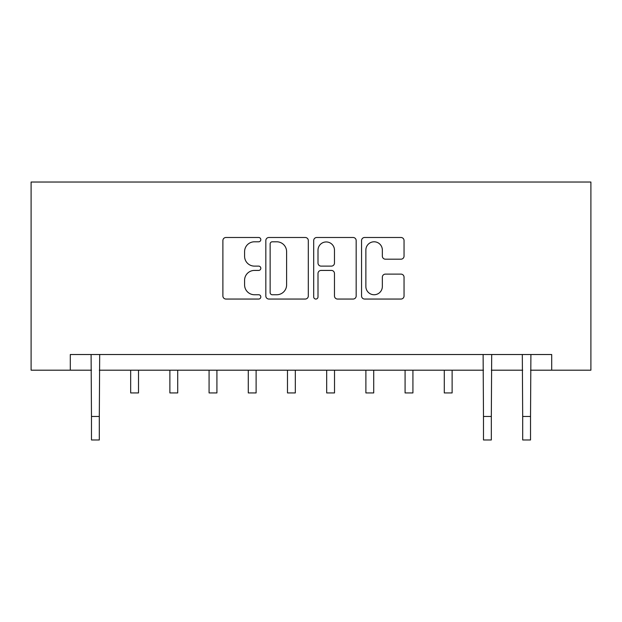 <?xml version="1.0" encoding="UTF-8"?>
<svg xmlns="http://www.w3.org/2000/svg" width="622" height="622" viewBox="0 0 622 622"><rect width="100%" height="100%" fill="white"/><g stroke="black" fill="none" stroke-linecap="round" stroke-linejoin="round"><path stroke-width="0.93" d="M260.82 239.641A2.154 2.154 0 0 0 258.666 237.487L225.965 237.487A3.079 3.079 0 0 0 222.886 240.566L222.886 295.979A3.079 3.079 0 0 0 225.965 299.05L258.666 299.05A2.154 2.154 0 0 0 260.82 296.896A2.154 2.154 0 0 0 258.666 294.742L254.437 294.742A9.851 9.851 0 0 1 244.586 284.892L244.586 280.273A9.851 9.851 0 0 1 254.437 270.422L258.666 270.422A2.154 2.154 0 0 0 260.82 268.269A2.154 2.154 0 0 0 258.666 266.115L254.437 266.115A9.851 9.851 0 0 1 244.586 256.264L244.586 251.646A9.851 9.851 0 0 1 254.437 241.795L258.666 241.795A2.154 2.154 0 0 0 260.82 239.641M400.965 259.187A3.079 3.079 0 0 0 404.043 256.108L404.043 240.566A3.079 3.079 0 0 0 400.965 237.487L364.64 237.487A3.079 3.079 0 0 0 361.561 240.566L361.561 295.979A3.079 3.079 0 0 0 364.64 299.05L400.965 299.05A3.079 3.079 0 0 0 404.043 295.979L404.043 277.194A3.079 3.079 0 0 0 400.965 274.115L385.422 274.115A3.079 3.079 0 0 0 382.343 277.194L382.343 286.509A8.234 8.234 0 0 1 374.102 294.742A8.234 8.234 0 0 1 365.868 286.509L365.868 250.028A8.234 8.234 0 0 1 374.102 241.795A8.234 8.234 0 0 1 382.343 250.028L382.343 256.108A3.079 3.079 0 0 0 385.422 259.187L400.965 259.187M70.302 370.191L70.302 354.517L551.698 354.517L551.698 370.191L590.9 370.191L590.9 182.028L31.1 182.028L31.1 370.191L91.473 370.191M308.31 240.566A3.079 3.079 0 0 0 305.231 237.487L268.906 237.487A3.079 3.079 0 0 0 265.827 240.566L265.827 295.979A3.079 3.079 0 0 0 268.906 299.05L305.231 299.05A3.079 3.079 0 0 0 308.31 295.979L308.31 240.566M316.769 237.487L353.094 237.487A3.079 3.079 0 0 1 356.173 240.566L356.173 295.979A3.079 3.079 0 0 1 353.094 299.05L337.552 299.05A3.079 3.079 0 0 1 334.473 295.979L334.473 273.501A3.079 3.079 0 0 0 331.394 270.422L321.084 270.422A3.079 3.079 0 0 0 318.005 273.501L318.005 296.896A2.154 2.154 0 0 1 315.852 299.05A2.154 2.154 0 0 1 313.69 296.896L313.69 240.566A3.079 3.079 0 0 1 316.769 237.487M99.31 370.191L483.488 370.191M491.326 370.191L522.69 370.191M530.527 370.191L551.698 370.191M272.288 241.795A2.154 2.154 0 0 0 270.135 243.948L270.135 292.589A2.154 2.154 0 0 0 272.288 294.742L276.751 294.742A9.851 9.851 0 0 0 286.602 284.892L286.602 251.646A9.851 9.851 0 0 0 276.751 241.795L272.288 241.795M334.473 250.184A8.234 8.234 0 0 0 326.239 241.95A8.234 8.234 0 0 0 318.005 250.184L318.005 263.036A3.079 3.079 0 0 0 321.084 266.115L331.394 266.115A3.079 3.079 0 0 0 334.473 263.036L334.473 250.184M91.1 354.517L91.473 416.452L99.31 416.452L99.683 354.517M91.473 416.452L91.473 439.972L99.31 439.972L99.31 416.452M130.674 370.191L130.674 392.933L138.512 392.933L138.512 370.191M169.876 370.191L169.876 392.933L177.713 392.933L177.713 370.191M209.078 370.191L209.078 392.933L216.915 392.933L216.915 370.191M248.279 370.191L248.279 392.933L256.116 392.933L256.116 370.191M287.481 370.191L287.481 392.933L295.318 392.933L295.318 370.191M326.682 370.191L326.682 392.933L334.519 392.933L334.519 370.191M365.884 370.191L365.884 392.933L373.721 392.933L373.721 370.191M405.085 370.191L405.085 392.933L412.922 392.933L412.922 370.191M444.287 370.191L444.287 392.933L452.124 392.933L452.124 370.191M483.115 354.517L483.488 416.452L491.326 416.452L491.699 354.517M483.488 416.452L483.488 439.972L491.326 439.972L491.326 416.452M522.317 354.517L522.69 416.452L530.527 416.452L530.9 354.517M522.69 416.452L522.69 439.972L530.527 439.972L530.527 416.452"/></g></svg>
